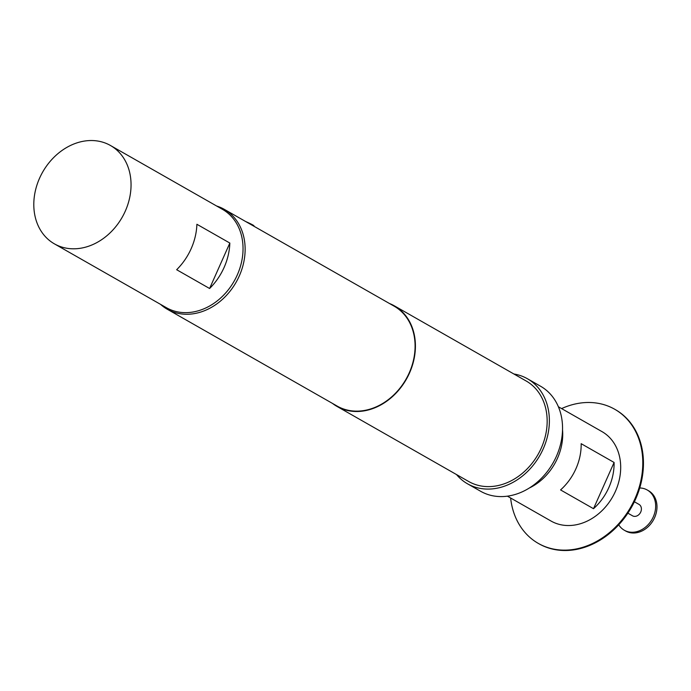 <?xml version="1.0" encoding="UTF-8"?>
<svg xmlns="http://www.w3.org/2000/svg" width="691" height="691" viewBox="0 0 691 691"><rect width="100%" height="100%" fill="white"/><g stroke="black" fill="none" stroke-linecap="round" stroke-linejoin="round"><path stroke-width="1.04" d="M627.877 513.163L632.524 515.814A6.564 5.303 -60.3 0 0 640.738 512.022A6.564 5.303 -60.3 0 0 639.028 504.413L634.373 501.761M618.739 524.806A23.157 18.709 -60.3 0 0 624.301 530.23L625.623 530.982A23.157 18.709 -60.3 0 0 654.627 517.602A23.157 18.709 -60.3 0 0 648.564 490.748L647.242 489.997A23.157 18.709 -60.3 0 0 639.736 487.967M624.301 530.23A23.157 18.709 -60.3 0 0 653.306 516.851A23.157 18.709 -60.3 0 0 647.242 489.997M253.865 226.199L254.012 225.871A7.972 0.579 -156 0 0 252.768 224.946A7.972 0.579 -156 0 0 245.737 221.569M167.248 309.223L337.208 406.109A57.508 46.461 119.7 0 0 409.227 372.872A57.508 46.461 119.7 0 0 394.172 306.182L224.212 209.295A57.508 46.461 119.7 0 1 239.276 275.985A57.508 46.461 119.7 0 1 167.248 309.223A57.508 46.461 119.7 0 1 160.58 304.377M562.534 429.871A51.462 41.572 119.7 0 1 529.41 487.976M581.157 443.682L614.092 462.46A51.462 41.572 119.7 0 1 593.509 508.697L560.565 489.928A51.462 41.572 -60.3 0 0 581.157 443.682M558.38 406.757L601.973 431.607A51.462 41.572 119.7 0 1 614.1 494.125A51.462 41.572 119.7 0 1 555.607 523.208A51.462 41.572 119.7 0 1 551.003 521.023L507.41 496.173M561.593 408.588A77.193 62.363 119.7 0 1 607.804 405.98A77.193 62.363 119.7 0 1 614.714 409.253A77.193 62.363 119.7 0 1 632.904 503.031A77.193 62.363 119.7 0 1 545.173 546.65A77.193 62.363 119.7 0 1 538.254 543.376A77.193 62.363 119.7 0 1 510.623 498.004M615.042 409.443A77.193 62.363 119.7 0 1 615.379 409.633A77.193 62.363 119.7 0 1 633.561 503.411A77.193 62.363 119.7 0 1 545.83 547.03A77.193 62.363 119.7 0 1 538.92 543.757A77.193 62.363 119.7 0 1 538.591 543.567M229.835 243.051A56.61 45.727 119.7 0 1 209.598 288.501L176.663 269.723A56.61 45.727 -60.3 0 0 196.892 224.273L229.835 243.051L209.598 288.501M54.39 243.845L166.376 307.685A56.61 45.727 -60.3 0 0 171.446 310.086A56.61 45.727 -60.3 0 0 235.786 278.102A56.61 45.727 -60.3 0 0 222.45 209.33L110.456 145.49A56.61 45.727 -60.3 0 0 105.386 143.089A56.61 45.727 -60.3 0 0 41.054 175.073A56.61 45.727 -60.3 0 0 54.39 243.845A56.61 45.727 -60.3 0 0 59.461 246.246A56.61 45.727 -60.3 0 0 123.801 214.262A56.61 45.727 -60.3 0 0 110.456 145.49M216.654 206.022A57.508 46.461 119.7 0 1 224.212 209.295M513.862 373.978A60.471 48.845 119.7 0 1 527.38 378.72A60.471 48.845 119.7 0 1 543.221 448.839A60.471 48.845 119.7 0 1 467.487 483.786A60.471 48.845 119.7 0 1 456.518 474.57M527.38 378.72L540.561 386.234A60.471 48.845 119.7 0 1 556.393 456.345A60.471 48.845 119.7 0 1 480.668 491.292L467.487 483.786M389.482 303.513A57.897 46.772 119.7 0 1 394.362 305.845A57.897 46.772 119.7 0 1 409.521 372.985A57.897 46.772 119.7 0 1 337.018 406.438A57.897 46.772 119.7 0 1 332.518 403.44M394.362 305.845L526.11 380.957A57.897 46.772 119.7 0 1 541.269 448.088A57.897 46.772 119.7 0 1 468.766 481.549L337.018 406.438M593.509 508.697L614.092 462.46M614.714 409.253L615.379 409.633M538.254 543.376L538.92 543.757"/></g></svg>
